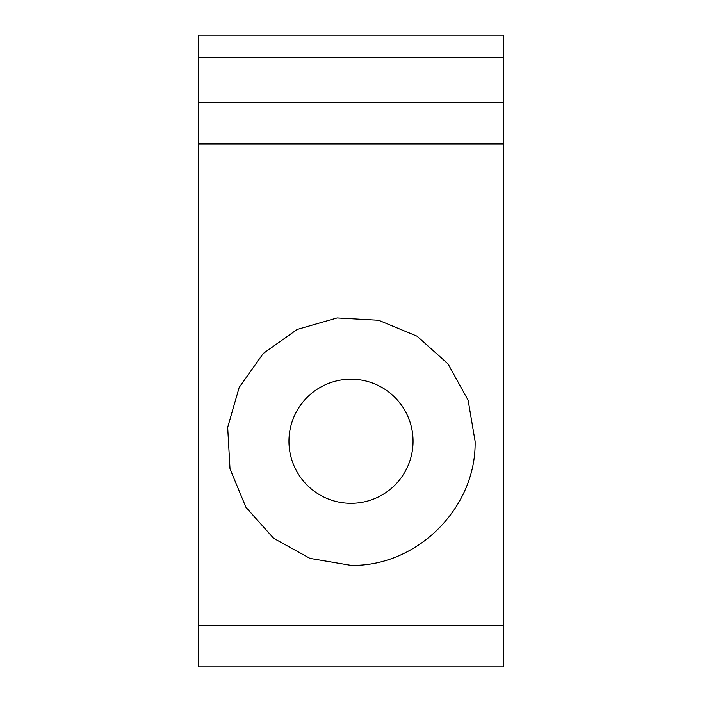 <?xml version="1.0" encoding="UTF-8"?>
<svg xmlns="http://www.w3.org/2000/svg" width="702" height="702" viewBox="0 0 702 702"><rect width="100%" height="100%" fill="white"/><g stroke="black" fill="none" stroke-linecap="round" stroke-linejoin="round"><path stroke-width="1.05" d="M351 565.364L310.012 558.397L273.622 538.285L245.919 507.283L230.01 468.875L227.676 427.36L239.189 387.407L263.241 353.501L297.157 329.44L337.109 317.936L378.615 320.261L417.023 336.179L448.025 363.882L468.137 400.272L475.105 441.26C476.491 507.59 417.339 566.751 351 565.364M503.308 625.701L503.308 143.989L198.692 143.989L198.692 666.9L503.308 666.9L503.308 625.701L198.692 625.701M503.308 57.661L198.692 57.661L198.692 35.1L503.308 35.1L503.308 102.79L198.692 102.79L198.692 143.989M503.308 143.989L503.308 102.79M351 503.308A62.048 62.048 0 0 0 413.048 441.26A62.048 62.048 0 0 0 351 379.203A62.048 62.048 0 0 0 288.952 441.26A62.048 62.048 0 0 0 351 503.308M198.692 57.661L198.692 102.79"/></g></svg>
